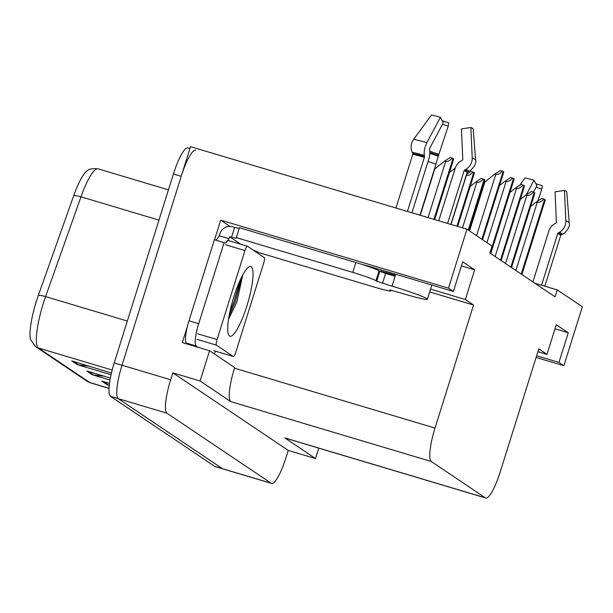 <?xml version="1.0" encoding="UTF-8"?>
<svg xmlns="http://www.w3.org/2000/svg" width="613" height="613" viewBox="0 0 613 613"><rect width="100%" height="100%" fill="white"/><g stroke="black" fill="none" stroke-linecap="round" stroke-linejoin="round"><path stroke-width="0.92" d="M536.62 355.762L558.972 362.436L563.876 365.739L582.35 306.784L557.255 289.918L555.087 296.838L489.871 253.008L492.04 246.081L466.945 229.216L190.505 146.653L122.002 365.233L181.203 176.322A31.156 6.475 -73.4 0 1 195.739 150.246M214.542 239.767L220.695 220.136L230.044 226.419M430.571 289.129L465.367 299.519L473.565 305.036L435.008 428.073L234.488 368.183L234.679 367.593L209.577 350.72L182.322 342.583L187.379 326.461M435.008 428.073A31.156 6.475 106.6 0 0 431.33 461.52L485.304 497.802L284.784 437.912A31.156 6.475 106.6 0 0 285.168 438.096L485.688 497.986A31.156 6.475 106.6 0 0 500.223 471.91L538.781 348.866L546.98 354.383L537.9 351.67M284.784 437.912L315.503 458.555L318.768 448.134M234.488 368.183A31.156 6.475 106.6 0 0 230.81 401.63L200.099 380.987L172.843 372.85L288.248 450.417L286.079 457.344A31.156 6.475 -73.4 0 1 271.544 483.419A31.156 6.475 -73.4 0 1 271.161 483.236L166.989 413.216A31.156 6.475 -73.4 0 1 170.667 379.769L172.843 372.85M209.577 350.72L200.099 380.987M466.945 229.216L448.471 288.164L220.695 220.136M271.544 483.419L215.086 466.554A31.156 6.475 -73.4 0 1 214.703 466.37L110.532 396.358L118.324 398.68A31.156 6.475 -73.4 0 1 122.002 365.233A31.156 6.475 -73.4 0 0 118.324 398.68L222.488 468.7L118.324 398.68L166.989 413.216M222.871 468.884A31.156 6.475 -73.4 0 1 222.488 468.7A31.156 6.475 -73.4 0 0 222.871 468.884M563.876 365.739L536.091 357.44M315.503 458.555L288.248 450.417M557.255 289.918L534.812 283.214M485.304 497.802A31.156 6.475 106.6 0 0 485.688 497.986M473.565 305.036L429.69 291.926M448.471 288.164L453.375 291.466L375.892 268.318A33.232 2.1 -162.6 0 0 362.421 264.54M555.003 328.798L568.266 332.767L556.282 324.706L546.98 354.383M568.266 332.767L558.972 362.436M461.39 265.881L474.661 269.85L462.677 261.789L453.375 291.466M474.661 269.85L465.367 299.519M158.959 220.121L80.977 196.827L45.584 296.608A41.546 8.636 106.6 0 0 43.316 303.404A41.546 8.636 106.6 0 0 38.412 348A10.383 10.137 123.9 0 1 35.715 346.728L30.65 339.84A37.385 7.77 -73.4 0 1 36.282 301.581A37.385 7.77 -73.4 0 1 38.32 295.466L73.713 195.685A37.385 7.77 -73.4 0 1 86.571 171.349C88.142 169.142 91.981 168.307 98.095 168.851A41.546 8.636 106.6 0 0 80.977 196.827A10.383 2.406 -160.5 0 0 73.713 195.685M109.267 385.171L108.693 385.102A8.306 8.107 123.9 0 1 107.306 384.818L109.244 385.401M109.482 383.37L101.689 381.048L107.306 384.818M89.329 366.16L78.732 364.965A8.306 8.107 123.9 0 1 77.338 364.681L111.037 374.742M111.428 373.049L71.721 360.904L77.338 364.681M104.317 376.236L93.712 375.033A8.306 8.107 123.9 0 1 92.325 374.75L109.995 380.029M110.355 378.037L86.701 370.972L92.325 374.75M110.532 396.358A31.156 6.475 -73.4 0 1 114.217 362.911L173.418 173.992A31.156 6.475 -73.4 0 1 187.953 147.917L189.923 148.507M470.186 186.452L475.834 181.984L476.799 182.276C478.876 182.728 481.044 181.64 483.305 179.004L484.806 179.885L468.93 230.549M475.834 181.984L481.328 178.421L483.305 179.004M530.659 206.451L536.306 201.984L537.279 202.275C539.356 202.727 541.524 201.639 543.777 199.01L545.279 199.884L521.893 274.532M536.306 201.984L541.808 198.42L543.777 199.01M466.255 175.249L466.424 175.295C468.501 175.755 470.669 174.667 472.93 172.031L474.431 172.912L457.658 226.442M466.562 174.291L470.953 171.441L472.93 172.031M449.436 172.506L455.244 168.085M420.257 215.27L434.786 168.912L444.701 161.058L445.674 161.349C447.751 161.801 449.919 160.713 452.179 158.085L453.681 158.966L434.678 219.577M444.701 161.058L450.203 157.495L452.179 158.085M520.284 199.478L525.931 195.011L526.904 195.302C528.981 195.754 531.149 194.666 533.402 192.038L534.904 192.911L511.51 267.559M525.931 195.011L531.433 191.448L533.402 192.038M509.909 192.505L515.556 188.038L516.529 188.321C518.606 188.781 520.766 187.693 523.027 185.057L524.529 185.938L501.135 260.579M515.556 188.038L521.05 184.467L523.027 185.057M499.534 185.532L505.181 181.057L506.154 181.348C508.231 181.8 510.391 180.712 512.652 178.084L514.154 178.965L490.76 253.606M505.181 181.057L510.675 177.494L512.652 178.084M469.527 230.955L484.891 181.938L494.806 174.084L495.771 174.376C497.848 174.828 500.016 173.74 502.277 171.111L503.779 171.992L482.554 239.714M494.806 174.084L500.3 170.521L502.277 171.111M447.59 223.439L464.141 170.621A1.042 0.919 114.5 0 1 464.669 169.97L465.857 169.326A11.425 10.153 -65.5 0 0 472.217 157.878L470.868 127.504L461.443 128.883L462.784 159.257A1.042 0.919 114.5 0 1 462.21 160.299L461.022 160.951A11.425 10.153 -65.5 0 0 455.229 168.138L438.724 220.787M472.217 157.878A35.523 2.245 -162.6 0 1 475.619 159.955L473.159 128.899A23.884 1.51 -162.6 0 0 472.746 128.477A23.884 1.51 -162.6 0 0 470.868 127.504M389.86 289.903L403.285 293.711A31.156 1.969 -162.6 0 0 427.399 299.251A31.156 1.969 -162.6 0 0 426.87 298.654A31.156 1.969 -162.6 0 0 392.052 286.156L376.711 281.221L379.807 271.337L385.608 273.421L382.512 283.306M411.951 212.788L428.732 159.242A11.425 5.18 105.6 0 0 429.69 150.423L429.537 149.319A1.042 0.467 -74.4 0 1 429.767 148.17L443.268 122.776L440.402 117.267L426.909 142.653A11.425 5.18 105.6 0 0 424.334 155.373L424.495 156.468A1.042 0.467 -74.4 0 1 424.403 157.273L407.43 211.439M395.952 208.014L412.771 154.338A1.042 0.866 101.8 0 0 412.725 153.503L412.181 152.308A11.425 9.563 -78.2 0 1 413.637 139.312L431.483 115.014A23.884 1.51 -162.6 0 1 440.402 117.267M378.98 270.777A31.156 1.969 17.4 0 1 395.462 275.275L395.147 276.264L385.608 273.421M395.255 275.927A20.773 1.31 -162.6 0 0 385.018 273.237M442.502 124.209A14.252 0.897 -162.6 0 0 448.233 126.117L438.249 156.169A11.425 0.59 107.6 0 1 435.973 164.1L419.966 215.186M442.195 120.723A23.884 1.51 -162.6 0 0 448.724 122.861L448.233 126.117M475.619 159.955C476.516 162.79 474.776 166.315 470.416 170.529A11.425 11.386 -123.1 0 1 468.891 171.364L467.612 171.947A1.042 1.034 56.9 0 0 467.474 172.023L467.121 172.491A31.156 1.969 -162.6 0 0 466.593 171.901A31.156 1.969 -162.6 0 0 464.141 170.621M215.592 240.081A20.773 4.322 -73.4 0 0 219.239 235.798L219.852 233.821A10.383 10.137 123.9 0 1 232.687 226.833L234.641 227.415A20.773 1.31 -162.6 0 0 239.262 228.251M355.846 262.502L352.743 272.387L236.327 237.622L239.43 227.729L355.846 262.502A20.773 1.31 17.4 0 1 379.056 270.831L379.807 271.337M352.743 272.387A20.773 1.31 17.4 0 1 375.961 280.723L376.711 281.221M389.822 290.033L390.565 290.539A20.773 1.31 17.4 0 1 390.918 290.937A20.773 1.31 17.4 0 1 374.842 287.244L258.425 252.472A20.773 1.31 17.4 0 0 253.307 250.188M236.327 237.622A20.773 1.31 17.4 0 1 236.679 238.013A20.773 1.31 17.4 0 1 231.538 237.308L229.591 236.725L240.771 244.242M215.661 351.226A20.773 4.322 -73.4 0 1 214.09 353.755M219.239 235.798L228.971 238.702A20.773 4.322 -73.4 0 1 224.657 243.016A20.773 4.322 -73.4 0 1 224.113 242.625L214.381 239.714L188.965 320.821A20.773 4.322 106.6 0 0 186.513 343.119L188.413 344.399M198.152 347.31L196.244 346.023A20.773 4.322 -73.4 0 1 198.696 323.725L224.113 242.625M229.591 236.725L228.971 238.702M234.641 227.415L231.538 237.308M541.555 285.229L557.753 233.538A1.042 0.919 114.5 0 1 558.274 232.886L559.462 232.243A11.425 10.153 -65.5 0 0 565.822 220.795L564.473 190.421L555.049 191.8L556.389 222.182A1.042 0.919 114.5 0 1 555.815 223.216L554.635 223.868A11.425 10.153 -65.5 0 0 548.834 231.055L532.889 281.926M565.822 220.795A35.523 2.245 -162.6 0 1 569.224 222.871L566.764 191.815A23.884 1.51 -162.6 0 0 566.358 191.394A23.884 1.51 -162.6 0 0 564.473 190.421M533.486 192.068L536.873 185.693L534.015 180.184A23.884 1.51 -162.6 0 0 525.088 177.931L519.594 185.417M536.114 187.126A14.252 0.897 -162.6 0 0 541.838 189.034L537.816 201.003M535.808 183.639A23.884 1.51 -162.6 0 0 542.336 185.777L541.838 189.034M534.015 180.184L526.23 194.811M569.224 222.871C570.121 225.707 568.381 229.239 564.021 233.446A11.425 11.386 -123.1 0 1 562.496 234.281L561.217 234.863A1.042 1.034 56.9 0 0 561.079 234.94L560.726 235.407A31.156 1.969 -162.6 0 0 560.198 234.817A31.156 1.969 -162.6 0 0 557.753 233.538M233.821 296.953A36.351 7.555 -73.4 0 1 249.001 266.87A36.351 7.555 -73.4 0 1 246.932 305.764A36.351 7.555 -73.4 0 1 228.672 334.936A36.351 7.555 -73.4 0 1 233.821 296.953M228.534 319.181L236.794 302.132L242.832 274.793M235.79 352.161A5.195 1.08 -73.4 0 1 233.369 356.513A5.195 1.08 -73.4 0 1 233.3 356.482L216.45 345.15A5.195 1.08 -73.4 0 1 217.063 339.579L244.955 250.556A5.195 1.08 -73.4 0 1 247.376 246.211A5.195 1.08 -73.4 0 1 247.445 246.242L264.303 257.575A5.195 1.08 -73.4 0 1 263.682 263.146L235.79 352.161M226.45 242.227A5.195 1.08 -73.4 0 1 227.913 240.396A5.195 1.08 -73.4 0 1 227.921 240.403L247.376 246.211M229.047 316.063L235.239 301.956L242.005 276.348M229.982 311.373L234.02 301.596L240.135 280.202M170.667 379.769L114.217 362.911M271.161 483.236L214.703 466.37M431.33 461.52L230.81 401.63M38.32 295.466A10.383 2.406 -160.5 0 1 45.584 296.608L127.335 321.028M112.171 370.037L38.412 348L89.805 382.543A41.546 8.636 106.6 0 0 90.31 382.788L87.107 381.271A10.383 10.137 -56.1 0 0 89.805 382.543L109.014 388.282M173.418 173.992L181.203 176.322M93.712 375.033L88.448 371.493M78.732 364.965L73.46 361.425M108.693 385.102L103.428 381.562M468.83 230.48L484.714 179.785M468.271 230.105L484.155 179.41M462.509 227.89L476.799 182.276M521.793 274.463L545.195 199.784M521.226 274.088L544.628 199.409M515.893 270.502L537.279 202.275M457.543 226.412L474.339 172.812M456.923 226.22L473.78 172.437M451.022 224.458L466.424 175.295M434.571 219.546L453.589 158.867M433.95 219.362L453.03 158.491M428.05 217.6L445.674 161.349M511.418 267.49L534.82 192.811M510.851 267.115L534.252 192.436M505.518 263.529L526.904 195.302M501.043 260.517L524.444 185.839M500.476 260.134L523.877 185.463M495.143 256.556L516.529 188.321M490.661 253.544L514.069 178.866M490.101 253.161L513.502 178.49M486.937 242.656L506.154 181.348M482.454 239.645L503.687 171.893M481.895 239.269L503.127 171.517M476.562 235.683L495.771 174.376M467.612 171.947A31.501 1.992 -162.6 0 0 467.144 171.257A31.501 1.992 -162.6 0 0 464.669 169.97M468.891 171.364A32.55 2.054 -162.6 0 0 468.416 170.652A32.55 2.054 -162.6 0 0 465.857 169.326M424.403 157.273A31.156 1.969 -162.6 0 0 412.771 154.338M392.052 286.156L395.147 276.264M428.035 161.464A20.773 1.31 -162.6 0 0 435.973 164.1M429.805 153.38A24.566 1.548 -162.6 0 0 438.249 156.169M429.828 152.476A25.616 1.617 -162.6 0 0 438.456 155.319M429.782 151.25A25.892 1.632 -162.6 0 0 438.785 154.231M426.909 142.653A35.523 2.245 -162.6 0 0 413.637 139.312M424.334 155.373A32.55 2.054 -162.6 0 0 412.181 152.308M424.495 156.468A31.501 1.992 -162.6 0 0 412.725 153.503M379.056 270.831L375.961 280.723M390.565 290.539L390.719 290.049M196.244 346.023L186.513 343.119M198.696 323.725L188.965 320.821M561.217 234.863A31.501 1.992 -162.6 0 0 560.757 234.174A31.501 1.992 -162.6 0 0 558.274 232.886M562.496 234.281A32.55 2.054 -162.6 0 0 562.021 233.568A32.55 2.054 -162.6 0 0 559.462 232.243M233.3 356.482L213.837 350.667M247.307 246.204L227.975 240.426M244.955 250.556L225.492 244.748M217.063 339.579L197.593 333.763M216.45 345.15L196.98 339.334M87.107 381.271L35.715 346.728M90.31 382.788L109.014 388.374M98.095 168.851L168.445 189.861M371.953 267.797L372.137 267.214M427.399 299.251L431.851 285.037M450.854 224.412L467.121 172.491M391.171 290.148L390.918 290.937M544.811 286.202L560.726 235.407M233.369 356.513L213.899 350.697"/></g></svg>
